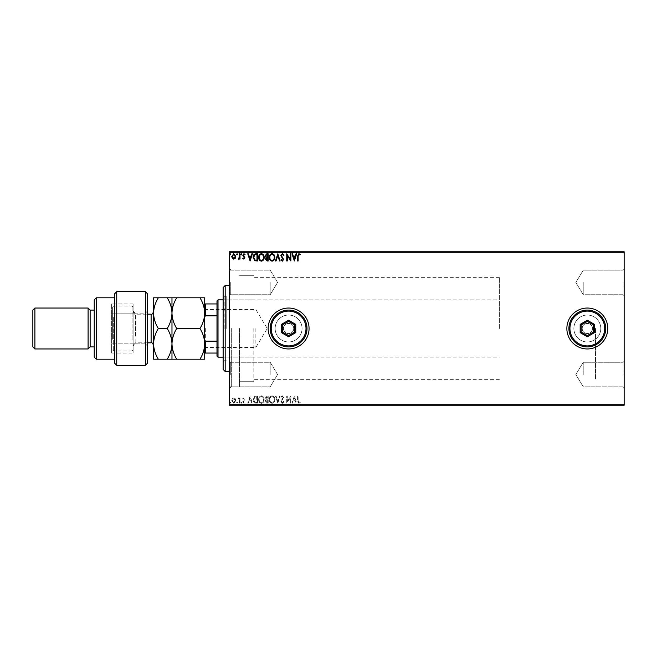 <?xml version="1.0" encoding="UTF-8"?>
<svg xmlns="http://www.w3.org/2000/svg" width="657" height="657" viewBox="0 0 657 657"><rect width="100%" height="100%" fill="white"/><g stroke="black" fill="none" stroke-linecap="round" stroke-linejoin="round"><path stroke-width="0.49" stroke-dasharray="3.29 2.46" d="M229.268 328.5L229.268 388.854L229.268 328.5M231.313 328.5L231.313 386.809L231.313 328.5M624.15 282.461L624.15 295.765L624.15 282.461M623.123 282.461L623.123 294.738L623.123 282.461M583.227 282.461L583.227 294.738L583.227 282.461M624.15 374.539L624.15 361.235L624.15 374.539M623.123 374.539L623.123 362.262L623.123 374.539M583.227 374.539L583.227 362.262L583.227 374.539M229.268 282.461L229.268 295.765L229.268 282.461M230.295 282.461L230.295 294.738L230.295 282.461M229.268 374.539L229.268 361.235L229.268 374.539M230.295 374.539L230.295 362.262L230.295 374.539M283.487 328.5A5.116 5.116 0 0 0 288.604 333.616A5.116 5.116 0 0 0 293.72 328.5A5.116 5.116 0 0 1 288.604 333.616A5.116 5.116 0 0 1 283.487 328.5C283.167 335.086 294.024 335.111 293.72 328.5C294.032 335.086 283.175 335.111 283.487 328.5C283.167 321.905 294.032 321.897 293.72 328.5C294.032 321.905 283.175 321.897 283.487 328.5A5.116 5.116 0 0 1 288.604 323.384A5.116 5.116 0 0 1 293.72 328.5A5.116 5.116 0 0 0 288.604 323.384A5.116 5.116 0 0 0 283.487 328.5M582.209 328.5A5.116 5.116 0 0 0 587.325 333.616A5.116 5.116 0 0 0 592.433 328.5A5.116 5.116 0 0 1 587.325 333.616A5.116 5.116 0 0 1 582.209 328.5C581.888 335.086 592.745 335.111 592.433 328.5C592.754 335.086 581.897 335.111 582.209 328.5C581.888 321.905 592.754 321.897 592.433 328.5C592.754 321.905 581.888 321.897 582.209 328.5A5.116 5.116 0 0 1 587.325 323.384A5.116 5.116 0 0 1 592.433 328.5A5.116 5.116 0 0 0 587.325 323.384A5.116 5.116 0 0 0 582.209 328.5M275.143 328.5A13.46 13.46 0 0 0 288.604 341.96A13.46 13.46 0 0 0 302.064 328.5A13.46 13.46 0 0 1 288.604 341.96A13.46 13.46 0 0 1 275.143 328.5A13.46 13.46 0 0 0 288.604 341.96A13.46 13.46 0 0 0 302.064 328.5A13.46 13.46 0 0 1 288.604 341.96A13.46 13.46 0 0 1 275.143 328.5A13.46 13.46 0 0 1 288.604 315.04A13.46 13.46 0 0 1 302.064 328.5A13.46 13.46 0 0 0 288.604 315.04A13.46 13.46 0 0 0 275.143 328.5A13.46 13.46 0 0 1 288.604 315.04A13.46 13.46 0 0 1 302.064 328.5A13.46 13.46 0 0 0 288.604 315.04A13.46 13.46 0 0 0 275.143 328.5M573.857 328.5A13.46 13.46 0 0 0 587.325 341.96A13.46 13.46 0 0 0 600.785 328.5A13.46 13.46 0 0 1 587.325 341.96A13.46 13.46 0 0 1 573.857 328.5A13.46 13.46 0 0 0 587.325 341.96A13.46 13.46 0 0 0 600.785 328.5A13.46 13.46 0 0 1 587.325 341.96A13.46 13.46 0 0 1 573.857 328.5A13.46 13.46 0 0 1 587.325 315.04A13.46 13.46 0 0 1 600.785 328.5A13.46 13.46 0 0 0 587.325 315.04A13.46 13.46 0 0 0 573.857 328.5A13.46 13.46 0 0 1 587.325 315.04A13.46 13.46 0 0 1 600.785 328.5A13.46 13.46 0 0 0 587.325 315.04A13.46 13.46 0 0 0 573.857 328.5M566.86 328.5A20.457 20.457 0 0 0 587.325 348.957A20.457 20.457 0 0 0 607.782 328.5A20.457 20.457 0 0 1 587.325 348.957A20.457 20.457 0 0 1 566.86 328.5A20.457 20.457 0 0 1 587.325 308.043A20.457 20.457 0 0 1 607.782 328.5A20.457 20.457 0 0 1 587.325 348.957A20.457 20.457 0 0 1 566.86 328.5A20.457 20.457 0 0 1 587.325 308.043A20.457 20.457 0 0 1 607.782 328.5A20.457 20.457 0 0 0 587.325 308.043A20.457 20.457 0 0 0 566.86 328.5M268.146 328.5A20.457 20.457 0 0 0 288.604 348.957A20.457 20.457 0 0 0 309.061 328.5A20.457 20.457 0 0 1 288.604 348.957A20.457 20.457 0 0 1 268.146 328.5A20.457 20.457 0 0 1 288.604 308.043A20.457 20.457 0 0 1 309.061 328.5A20.457 20.457 0 0 1 288.604 348.957A20.457 20.457 0 0 1 268.146 328.5A20.457 20.457 0 0 1 288.604 308.043A20.457 20.457 0 0 1 309.061 328.5A20.457 20.457 0 0 0 288.604 308.043A20.457 20.457 0 0 0 268.146 328.5M270.191 282.461L270.191 294.738L270.191 282.461M270.191 374.539L270.191 362.262L270.191 374.539M253.824 328.5L253.824 381.701L253.824 328.5M595.505 328.5L595.505 379.647L595.505 328.5M239.501 328.5L239.501 386.809L239.501 328.5M231.749 404.819L235.789 404.819L231.749 405.229M240.01 405.229L238.08 405.229L240.01 405.229M243.829 405.229L243.09 405.229M255.885 405.229L254.76 405.229M268.196 405.229L265.075 405.229L268.196 405.229M277.837 405.229L280.128 405.229M290.755 404.819L286.739 404.819L290.87 404.819L290.755 405.229M298.122 405.229L300.233 405.229L298.122 405.229M624.15 404.203L229.268 404.203L229.268 405.229L624.15 405.229L624.15 251.771L229.268 251.771L229.268 252.797L624.15 252.797M282.379 405.229L283.988 405.229M274.807 405.229L269.296 405.229M264.155 405.229L261.437 405.229M241.751 405.229L240.84 405.229M237.53 405.229L236.61 405.229M230.648 405.229L229.728 405.229M231.749 252.181L235.789 252.181L231.749 251.771M240.01 251.771L238.08 251.771L240.01 251.771M243.829 251.771L243.09 251.771M255.885 251.771L254.76 251.771M268.196 251.771L265.075 251.771L268.196 251.771M277.837 251.771L280.128 251.771M290.755 252.181L286.739 252.181L290.87 252.181L290.755 251.771M298.122 251.771L300.233 251.771L298.122 251.771M282.379 251.771L283.988 251.771M274.807 251.771L269.296 251.771M264.155 251.771L261.437 251.771M241.751 251.771L240.84 251.771M237.53 251.771L236.61 251.771M230.648 251.771L229.728 251.771M235.255 398.725L233.769 397.855L232.282 398.717L231.749 400.581L233.769 403.275L235.789 400.581L235.255 398.725L233.769 397.855L232.282 398.717L231.749 400.581L233.769 403.275L235.789 400.581L235.255 398.725M240.01 403.176L240.01 397.945L239.46 397.945L239.46 398.717L238.499 397.855L238.343 398.594L239.37 399.628L239.46 403.176L240.01 403.176L240.01 397.945L239.46 397.945L239.46 398.717L238.08 398.035L239.37 399.628L239.46 403.176L240.01 403.176M243.829 397.855L242.762 398.602L243.09 399.045L243.796 398.495L244.322 399.201L242.762 401.755L243.928 403.275L245.061 402.56L244.741 402.076L243.985 402.626L243.312 401.788L244.872 399.226L243.829 397.855L242.762 398.602L243.09 399.045L243.796 398.495L244.322 399.201L242.762 401.755L243.928 403.275L245.061 402.56L244.741 402.076L243.985 402.626L243.312 401.788L244.872 399.226L243.829 397.855M255.885 403.176L257.544 403.176L257.544 396.015L254.76 396.278L253.142 399.686C253.06 401.755 253.972 402.922 255.885 403.176L257.544 403.176L257.544 396.015L254.76 396.278L253.142 399.686C253.06 401.755 253.972 402.922 255.885 403.176M268.196 403.176L268.196 396.015L267.185 396.015L265.535 397.797L266.2 399.316L265.075 401.148L266.767 403.176L268.196 403.176L268.196 396.015L267.185 396.015L265.535 397.797L266.2 399.316L265.075 401.148L266.767 403.176L268.196 403.176M277.837 403.176L280.128 396.015L279.529 396.015L277.788 401.452L276.047 396.015L275.447 396.015L277.747 403.176L280.128 396.015L279.529 396.015L277.788 401.452L276.047 396.015L275.447 396.015L277.837 403.176M290.32 403.176L290.87 403.176L290.87 396.015L287.29 401.361L287.29 396.015L286.739 396.015L286.739 403.176L290.32 397.855L290.32 403.176L290.87 403.176L290.87 396.015L287.29 401.361L287.29 396.015L286.739 396.015L286.739 403.176L290.32 397.855L290.32 403.176M298.122 400.786L298.122 396.015L297.572 396.015L297.572 400.852L298.886 403.365L300.233 402.536L299.953 401.985L298.886 402.626L298.122 400.786L298.122 396.015L297.572 396.015L297.572 400.852L298.886 403.365L300.233 402.536L299.953 401.985L298.886 402.626L298.122 400.786M229.268 404.203L229.268 252.797M294.361 396.015L291.971 403.176L292.57 403.176L293.309 400.885L295.322 400.885L296.052 403.176L296.652 403.176L294.361 396.015L291.971 403.176L292.57 403.176L293.309 400.885L295.322 400.885L296.052 403.176L296.652 403.176L294.361 396.015M282.379 403.365L283.988 401.797L283.537 401.435L282.42 402.626L281.418 401.419L283.619 397.51L282.338 395.834L280.958 397.05L281.385 397.485L282.346 396.573L283.068 397.477L280.868 401.427L282.379 403.365L283.988 401.797L283.537 401.435L282.42 402.626L281.418 401.419L283.619 397.51L282.338 395.834L280.958 397.05L281.385 397.485L282.346 396.573L283.068 397.477L280.868 401.427L282.379 403.365M274.807 399.628C274.848 397.592 273.936 396.319 272.088 395.834C270.191 396.278 269.263 397.534 269.296 399.596C269.263 401.641 270.175 402.897 272.039 403.365C273.912 402.913 274.831 401.673 274.807 399.628C274.848 397.592 273.936 396.319 272.088 395.834C270.191 396.278 269.263 397.534 269.296 399.596C269.263 401.641 270.175 402.897 272.039 403.365C273.912 402.913 274.831 401.673 274.807 399.628M264.155 399.628C264.196 397.592 263.293 396.319 261.437 395.834C259.54 396.278 258.612 397.534 258.644 399.596C258.612 401.641 259.523 402.897 261.396 403.365C263.26 402.913 264.18 401.673 264.155 399.628C264.196 397.592 263.293 396.319 261.437 395.834C259.54 396.278 258.612 397.534 258.644 399.596C258.612 401.641 259.523 402.897 261.396 403.365C263.26 402.913 264.18 401.673 264.155 399.628M250.112 396.015L247.722 403.176L248.321 403.176L249.06 400.885L251.064 400.885L251.803 403.176L252.403 403.176L250.112 396.015L247.722 403.176L248.321 403.176L249.06 400.885L251.064 400.885L251.803 403.176L252.403 403.176L250.112 396.015M241.751 402.675L241.291 402.076L240.84 402.675L241.291 403.275L241.751 402.675L241.291 402.076L240.84 402.675L241.291 403.275L241.751 402.675M237.53 402.675L237.07 402.076L236.61 402.675L237.07 403.275L237.53 402.675L237.07 402.076L236.61 402.675L237.07 403.275L237.53 402.675M230.648 402.675L230.188 402.076L229.728 402.675L230.188 403.275L230.648 402.675L230.188 402.076L229.728 402.675L230.188 403.275L230.648 402.675M293.548 400.154L294.32 397.748L295.083 400.154L293.548 400.154L294.32 397.748L295.083 400.154L293.548 400.154M272.064 402.626C270.553 402.256 269.813 401.246 269.846 399.596C269.822 397.961 270.561 396.951 272.064 396.573C273.558 396.968 274.289 397.986 274.256 399.628C274.281 401.255 273.55 402.256 272.064 402.626C270.553 402.256 269.813 401.246 269.846 399.596C269.822 397.961 270.561 396.951 272.064 396.573C273.558 396.968 274.289 397.986 274.256 399.628C274.281 401.255 273.55 402.256 272.064 402.626M266.487 399.867L267.645 399.785L267.645 402.445L265.625 401.148L266.487 399.867L267.645 399.785L267.645 402.445L265.625 401.148L266.487 399.867M266.085 397.805L267.645 396.754L267.645 399.045L266.085 397.805L267.645 396.754L267.645 399.045L266.085 397.805M261.412 402.626C259.901 402.256 259.162 401.246 259.195 399.596C259.17 397.961 259.909 396.951 261.412 396.573C262.907 396.968 263.638 397.986 263.605 399.628C263.629 401.255 262.899 402.256 261.412 402.626C259.901 402.256 259.162 401.246 259.195 399.596C259.17 397.961 259.909 396.951 261.412 396.573C262.907 396.968 263.638 397.986 263.605 399.628C263.629 401.255 262.899 402.256 261.412 402.626M256.632 396.754L256.994 402.445L254.932 402.265L253.692 399.686L255.047 396.951L256.994 396.754L256.994 402.445L254.932 402.265L253.692 399.686L255.047 396.951L256.632 396.754M249.29 400.154L250.062 397.748L250.834 400.154L249.29 400.154L250.062 397.748L250.834 400.154L249.29 400.154M233.769 402.626L232.299 400.581L233.769 398.495L235.239 400.581L233.769 402.626L232.299 400.581L233.769 398.495L235.239 400.581L233.769 402.626M297.572 252.181L298.886 252.181L297.572 251.771M300.233 252.181L298.886 252.181L300.233 251.771M299.953 252.181L299.953 251.771M299.247 252.181L299.247 251.771M294.27 252.181L291.971 251.771M291.971 252.181L292.57 251.771M292.57 252.181L293.309 251.771M293.309 252.181L295.322 251.771M295.322 252.181L296.052 251.771M296.052 252.181L296.652 251.771M296.652 252.181L294.361 252.181M293.548 252.181L295.083 252.181L293.548 251.771M294.32 252.181L294.32 251.771M295.083 252.181L295.083 251.771M286.863 252.181L286.863 251.771M283.988 252.181L283.537 251.771M283.537 252.181L282.42 251.771M282.42 252.181L281.385 252.181L281.598 251.771M281.598 252.181L283.339 251.771M283.339 252.181L283.619 251.771M283.619 252.181L280.958 251.771M280.958 252.181L283.068 251.771M283.068 252.181L282.732 251.771M282.732 252.181L282.058 251.771M282.058 252.181L280.868 251.771M280.868 252.181L282.379 252.181M280.128 252.181L279.529 251.771M279.529 252.181L277.788 251.771M277.788 252.181L276.047 251.771M276.047 252.181L275.447 251.771M275.447 252.181L277.747 251.771M269.296 252.181L272.039 251.771M272.039 252.181L274.807 252.181M272.064 252.181L269.846 252.181L274.256 252.181L272.064 251.771M269.846 252.181L269.846 251.771M274.256 252.181L274.256 251.771M265.535 252.181L268.196 252.181L265.535 251.771M266.2 252.181L266.2 251.771M265.075 252.181L265.075 251.771M266.767 252.181L266.767 251.771M266.487 252.181L267.645 252.181L265.625 252.181L267.645 251.771L266.487 251.771M266.085 252.181L267.645 252.181L266.085 251.771M267.07 252.181L267.07 251.771M265.625 252.181L265.625 251.771M267.013 252.181L267.013 251.771M261.437 252.181L258.644 251.771M258.644 252.181L264.155 252.181M261.412 252.181L259.195 252.181L263.605 252.181L261.412 251.771M259.195 252.181L259.195 251.771M263.605 252.181L263.605 251.771M254.76 252.181L253.142 251.771M253.142 252.181L255.885 252.181M256.632 252.181L253.692 252.181L256.632 251.771M255.047 252.181L255.047 251.771M253.692 252.181L253.692 251.771M254.932 252.181L254.932 251.771M250.013 252.181L247.722 251.771M247.722 252.181L248.321 251.771M248.321 252.181L249.06 251.771M249.06 252.181L251.064 251.771M251.064 252.181L251.803 251.771M251.803 252.181L252.403 251.771M252.403 252.181L250.112 252.181M249.29 252.181L250.834 252.181L249.29 251.771M250.062 252.181L250.062 251.771M250.834 252.181L250.834 251.771M243.09 252.181L243.796 251.771M243.796 252.181L244.322 251.771M244.322 252.181L244.19 251.771M244.19 252.181L242.942 251.771M242.942 252.181L243.928 251.771M243.928 252.181L245.061 251.771M245.061 252.181L244.741 251.771M244.741 252.181L243.985 251.771M243.985 252.181L243.312 251.771M243.312 252.181L243.443 251.771M243.443 252.181L244.034 251.771M244.034 252.181L244.7 251.771M244.7 252.181L244.872 251.771M244.872 252.181L243.829 252.181M240.84 252.181L241.751 252.181M238.499 252.181L240.01 252.181L238.499 251.771M238.08 252.181L238.08 251.771M238.343 252.181L238.343 251.771M238.59 252.181L238.59 251.771M239.37 252.181L239.37 251.771M239.46 252.181L239.46 251.771M236.61 252.181L237.53 252.181M235.789 252.181L235.789 251.771M233.769 252.181L235.239 252.181L233.769 252.181M229.728 252.181L230.648 252.181M298.122 256.214L298.122 260.985L297.572 260.985L297.572 256.148L298.886 253.635L300.233 254.464L299.953 255.015L298.886 254.374L298.122 256.214M294.361 260.985L291.971 253.824L292.57 253.824L293.309 256.115L295.322 256.115L296.052 253.824L296.652 253.824L294.361 260.985M293.548 256.846L294.32 259.252L295.083 256.846L293.548 256.846M290.32 253.824L290.87 253.824L290.87 260.985L287.29 255.639L287.29 260.985L286.739 260.985L286.739 253.824L290.32 259.145L290.32 253.824M282.379 253.635L283.988 255.203L283.537 255.565L282.42 254.374L281.418 255.581L283.619 259.49L282.338 261.166L280.958 259.95L281.385 259.515L282.346 260.427L283.068 259.523L280.868 255.573L282.379 253.635M277.837 253.824L280.128 260.985L279.529 260.985L277.788 255.548L276.047 260.985L275.447 260.985L277.837 253.824M274.807 257.372C274.848 259.408 273.936 260.681 272.088 261.166C270.191 260.722 269.263 259.466 269.296 257.404C269.263 255.359 270.175 254.103 272.039 253.635C273.912 254.087 274.831 255.327 274.807 257.372M272.064 254.374C270.553 254.744 269.813 255.754 269.846 257.404C269.822 259.039 270.561 260.049 272.064 260.427C273.558 260.032 274.289 259.014 274.256 257.372C274.281 255.745 273.55 254.744 272.064 254.374M268.196 253.824L268.196 260.985L267.185 260.985L265.535 259.203L266.2 257.684L265.075 255.852L266.767 253.824L268.196 253.824M266.487 257.133L267.645 257.216L267.645 254.555L265.625 255.852L266.487 257.133M266.085 259.195L267.645 260.246L267.645 257.955L266.085 259.195M264.155 257.372C264.196 259.408 263.293 260.681 261.437 261.166C259.54 260.722 258.612 259.466 258.644 257.404C258.612 255.359 259.523 254.103 261.396 253.635C263.26 254.087 264.18 255.327 264.155 257.372M261.412 254.374C259.901 254.744 259.162 255.754 259.195 257.404C259.17 259.039 259.909 260.049 261.412 260.427C262.907 260.032 263.638 259.014 263.605 257.372C263.629 255.745 262.899 254.744 261.412 254.374M255.885 253.824L257.544 253.824L257.544 260.985L254.76 260.722L253.142 257.314C253.06 255.245 253.972 254.078 255.885 253.824M256.632 260.246L256.994 254.555L254.932 254.735L253.692 257.314L255.047 260.049L256.632 260.246M250.112 260.985L247.722 253.824L248.321 253.824L249.06 256.115L251.064 256.115L251.803 253.824L252.403 253.824L250.112 260.985M249.29 256.846L250.062 259.252L250.834 256.846L249.29 256.846M243.829 259.145L242.762 258.398L243.09 257.955L243.796 258.505L244.322 257.799L242.762 255.245L243.928 253.725L245.061 254.44L244.741 254.924L243.985 254.374L243.312 255.212L244.872 257.774L243.829 259.145M241.751 254.325L241.291 254.924L240.84 254.325L241.291 253.725L241.751 254.325M240.01 253.824L240.01 259.055L239.46 259.055L239.46 258.283L238.499 259.145L238.343 258.406L239.37 257.372L239.46 253.824L240.01 253.824M237.53 254.325L237.07 254.924L236.61 254.325L237.07 253.725L237.53 254.325M235.255 258.275L233.769 259.145L232.282 258.283L231.749 256.419L233.769 253.725L235.789 256.419L235.255 258.275M233.769 254.374L232.299 256.419L233.769 258.505L235.239 256.419L233.769 254.374M230.648 254.325L230.188 254.924L229.728 254.325L230.188 253.725L230.648 254.325M297.572 404.819L298.886 404.819L297.572 405.229M300.233 404.819L298.886 404.819L300.233 405.229M299.953 404.819L299.953 405.229M299.247 404.819L299.247 405.229M294.27 404.819L291.971 405.229M291.971 404.819L292.57 405.229M292.57 404.819L293.309 405.229M293.309 404.819L295.322 405.229M295.322 404.819L296.052 405.229M296.052 404.819L296.652 405.229M296.652 404.819L294.361 404.819M293.548 404.819L295.083 404.819L293.548 405.229M294.32 404.819L294.32 405.229M295.083 404.819L295.083 405.229M286.863 404.819L286.863 405.229M283.988 404.819L283.537 405.229M283.537 404.819L282.42 405.229M282.42 404.819L281.385 404.819L281.598 405.229M281.598 404.819L283.339 405.229M283.339 404.819L283.619 405.229M283.619 404.819L280.958 405.229M280.958 404.819L283.068 405.229M283.068 404.819L282.732 405.229M282.732 404.819L282.058 405.229M282.058 404.819L280.868 405.229M280.868 404.819L282.379 404.819M280.128 404.819L279.529 405.229M279.529 404.819L277.788 405.229M277.788 404.819L276.047 405.229M276.047 404.819L275.447 405.229M275.447 404.819L277.747 405.229M269.296 404.819L272.039 405.229M272.039 404.819L274.807 404.819M272.064 404.819L269.846 404.819L274.256 404.819L272.064 405.229M269.846 404.819L269.846 405.229M274.256 404.819L274.256 405.229M265.535 404.819L268.196 404.819L265.535 405.229M266.2 404.819L266.2 405.229M265.075 404.819L265.075 405.229M266.767 404.819L266.767 405.229M266.487 404.819L267.645 404.819L265.625 404.819L267.645 405.229L266.487 405.229M266.085 404.819L267.645 404.819L266.085 405.229M267.07 404.819L267.07 405.229M265.625 404.819L265.625 405.229M267.013 404.819L267.013 405.229M261.437 404.819L258.644 405.229M258.644 404.819L264.155 404.819M261.412 404.819L259.195 404.819L263.605 404.819L261.412 405.229M259.195 404.819L259.195 405.229M263.605 404.819L263.605 405.229M254.76 404.819L253.142 405.229M253.142 404.819L255.885 404.819M256.632 404.819L253.692 404.819L256.632 405.229M255.047 404.819L255.047 405.229M253.692 404.819L253.692 405.229M254.932 404.819L254.932 405.229M250.013 404.819L247.722 405.229M247.722 404.819L248.321 405.229M248.321 404.819L249.06 405.229M249.06 404.819L251.064 405.229M251.064 404.819L251.803 405.229M251.803 404.819L252.403 405.229M252.403 404.819L250.112 404.819M249.29 404.819L250.834 404.819L249.29 405.229M250.062 404.819L250.062 405.229M250.834 404.819L250.834 405.229M243.09 404.819L243.796 405.229M243.796 404.819L244.322 405.229M244.322 404.819L244.19 405.229M244.19 404.819L242.942 405.229M242.942 404.819L243.928 405.229M243.928 404.819L245.061 405.229M245.061 404.819L244.741 405.229M244.741 404.819L243.985 405.229M243.985 404.819L243.312 405.229M243.312 404.819L243.443 405.229M243.443 404.819L244.034 405.229M244.034 404.819L244.7 405.229M244.7 404.819L244.872 405.229M244.872 404.819L243.829 404.819M240.84 404.819L241.751 404.819M238.499 404.819L240.01 404.819L238.499 405.229M238.08 404.819L238.08 405.229M238.343 404.819L238.343 405.229M238.59 404.819L238.59 405.229M239.37 404.819L239.37 405.229M239.46 404.819L239.46 405.229M236.61 404.819L237.53 404.819M235.789 404.819L235.789 405.229M233.769 404.819L235.239 404.819L233.769 404.819M229.728 404.819L230.648 404.819M223.134 287.577L223.134 369.423M225.179 371.468L225.179 285.532M226.197 328.5L226.197 296.274L226.197 328.5M224.152 328.5L224.152 295.256L224.152 328.5M223.134 328.5L223.134 361.744L223.134 328.5M204.713 328.5L204.713 348.038L204.713 328.5M205.329 328.5L205.329 347.422L205.329 328.5M255.869 328.5L255.869 347.422L255.869 328.5M218.017 357.145L218.017 299.855M216.991 300.881L216.991 356.119M499.345 328.5L499.345 277.353L499.345 328.5M204.713 339.751L204.713 317.249L204.713 353.055L205.329 353.055L205.329 341.155L204.713 339.751L204.713 353.055M216.991 303.945L204.713 303.945L204.713 317.249L205.329 315.845L205.329 303.945M216.991 341.155L205.329 341.155M216.991 315.845L205.329 315.845M216.991 353.055L205.329 353.055M204.713 317.249L204.713 303.945M147.431 363.28L147.431 293.72M116.741 365.325L116.741 343.849L145.378 343.849L145.378 365.325M145.378 343.849L147.431 345.894L145.378 343.849L135.153 343.849L135.153 313.151L145.378 313.151L145.378 343.849M135.153 313.151L133.108 311.106L135.153 313.151L111.624 313.151L145.378 313.151L147.431 311.106L145.378 313.151L145.378 291.675M133.108 303.945L133.108 345.894L135.153 343.849L111.624 343.849L111.624 303.945L133.108 303.945L133.108 353.055L133.108 345.894L135.153 343.849M94.23 299.855L94.23 357.145M96.275 359.19L96.275 297.81M90.14 310.088L90.14 346.912M88.095 308.043L88.095 348.957M32.85 310.088L32.85 346.912M34.895 348.957L34.895 308.043M111.624 303.945L111.624 353.055L111.624 343.849L114.688 343.849L114.688 359.19L114.688 293.72M116.741 313.151L116.741 291.675M116.741 343.849L114.688 343.849L114.688 363.28M94.23 328.5L94.23 346.912L94.23 328.5M133.108 317.758L133.108 349.984L133.108 317.758M132.082 339.751L132.082 305.998L132.082 339.751M112.643 339.242L112.643 307.016L112.643 339.242M113.669 317.249L113.669 351.002L113.669 317.249M153.566 336.885L153.566 311.722L153.566 336.885M133.108 320.115L133.108 345.278L133.108 320.115M199.966 297.81L204.713 297.81L204.713 313.151C204.524 307.731 202.947 302.622 199.966 297.81L176.725 297.81C173.752 302.622 172.167 307.739 171.978 313.151C172.167 318.579 173.752 323.687 176.725 328.5L199.966 328.5C202.947 323.687 204.524 318.571 204.713 313.151L204.713 343.849C204.532 338.454 202.956 333.337 199.966 328.5M171.978 297.81L171.978 313.151C171.789 307.731 170.204 302.614 167.231 297.81L176.725 297.81M199.966 359.19C202.939 354.41 204.516 349.294 204.713 343.849L204.713 359.19L167.231 359.19C170.196 354.41 171.781 349.294 171.978 343.849C172.159 349.237 173.744 354.353 176.725 359.19M176.725 328.5C173.76 333.28 172.175 338.396 171.978 343.849L171.978 359.19M171.978 313.151L171.978 343.849C171.797 338.454 170.212 333.337 167.231 328.5C170.212 323.679 171.789 318.571 171.978 313.151M158.312 359.19C155.331 354.353 153.746 349.237 153.566 343.849C153.763 338.396 155.348 333.28 158.312 328.5C155.339 323.696 153.754 318.579 153.566 313.151C153.754 307.739 155.339 302.631 158.312 297.81L153.566 297.81L153.566 359.19L167.231 359.19M158.312 328.5L167.231 328.5M158.312 297.81L167.231 297.81M605.738 328.5A18.412 18.412 0 0 0 587.325 310.088A18.412 18.412 0 0 0 568.905 328.5A18.412 18.412 0 0 0 587.325 346.912A18.412 18.412 0 0 0 605.738 328.5M593.46 324.952L587.325 321.413L581.182 324.952L581.182 332.048L587.325 335.587L593.46 332.048L593.46 324.952M307.016 328.5A18.412 18.412 0 0 0 288.604 310.088A18.412 18.412 0 0 0 270.191 328.5A18.412 18.412 0 0 0 288.604 346.912A18.412 18.412 0 0 0 307.016 328.5M294.738 324.952L288.604 321.413L282.461 324.952L282.461 332.048L288.604 335.587L294.738 332.048L294.738 324.952M282.51 252.181L282.51 251.771M267.185 252.181L267.185 251.771M256.46 252.181L256.46 251.771M256.402 252.181L256.402 251.771M243.64 252.181L243.64 251.771M282.51 404.819L282.51 405.229M267.185 404.819L267.185 405.229M256.46 404.819L256.46 405.229M256.402 404.819L256.402 405.229M243.64 404.819L243.64 405.229M151.11 314.177L151.11 342.823M135.564 335.661L135.564 314.177L135.564 335.661M229.268 386.809L239.501 386.809L231.313 386.809L229.268 388.854M623.123 270.191L624.15 269.165L623.123 270.191L583.227 270.191L623.123 270.191M575.852 282.461L583.227 270.191L575.852 282.461L583.227 294.738L623.123 294.738L624.15 295.765L623.123 294.738L583.227 294.738L575.852 282.461M623.123 362.262L624.15 361.235L623.123 362.262L583.227 362.262L623.123 362.262M575.852 374.539L583.227 362.262L575.852 374.539L583.227 386.809L623.123 386.809L624.15 387.835L623.123 386.809L583.227 386.809L575.852 374.539M230.295 294.738L229.268 295.765L230.295 294.738L270.191 294.738L230.295 294.738M230.295 386.809L229.268 387.835L230.295 386.809L270.191 386.809L230.295 386.809M277.566 282.461L270.191 294.738L277.566 282.461L270.191 270.191L230.295 270.191L229.268 269.165L230.295 270.191L270.191 270.191L277.566 282.461M277.566 374.539L270.191 386.809L277.566 374.539L270.191 362.262L230.295 362.262L229.268 361.235L230.295 362.262L270.191 362.262L277.566 374.539M499.345 379.647L253.824 379.647M253.824 381.701L239.501 381.701L253.824 381.701M229.268 270.191L239.501 270.191L231.313 270.191L229.268 268.146M253.824 275.299L239.501 275.299L253.824 275.299M499.345 277.353L253.824 277.353M253.824 299.855L226.197 299.855M224.152 296.274L226.197 296.274M224.152 295.256L223.134 295.256M224.152 361.744L223.134 361.744M224.152 360.726L226.197 360.726M253.824 357.145L226.197 357.145M204.713 308.962L205.329 309.578L255.869 309.578L267.235 328.5L255.869 347.422L205.329 347.422L204.713 348.038M223.134 299.855L499.345 299.855M223.134 357.145L499.345 357.145M111.624 353.055L133.108 353.055M133.108 307.016L132.082 305.998L113.669 305.998L112.643 307.016M147.431 342.823L135.564 342.823L133.108 345.278M133.108 311.722C134.127 313.972 134.94 314.793 135.564 314.177L147.431 314.177M112.643 349.984L113.669 351.002L132.082 351.002L133.108 349.984"/><path stroke-width="0.99" d="M566.86 328.5A20.457 20.457 0 0 0 587.325 348.957A20.457 20.457 0 0 0 607.782 328.5A20.457 20.457 0 0 0 587.325 308.043A20.457 20.457 0 0 0 566.86 328.5M268.146 328.5A20.457 20.457 0 0 0 288.604 348.957A20.457 20.457 0 0 0 309.061 328.5A20.457 20.457 0 0 0 288.604 308.043A20.457 20.457 0 0 0 268.146 328.5M624.15 405.229L229.268 405.229L229.268 404.203L624.15 404.203L624.15 405.229M235.255 258.275L233.769 259.145L232.282 258.283L231.749 256.419L233.769 253.725L235.789 256.419L235.255 258.275M240.01 253.824L240.01 259.055L239.46 259.055L239.46 258.283L238.499 259.145L238.343 258.406L239.37 257.372L239.46 253.824L240.01 253.824M243.829 259.145L242.762 258.398L243.09 257.955L243.796 258.505L244.322 257.799L242.762 255.245L243.928 253.725L245.061 254.44L244.741 254.924L243.985 254.374L243.312 255.212L244.872 257.774L243.829 259.145M255.885 253.824L257.544 253.824L257.544 260.985L254.76 260.722L253.142 257.314C253.06 255.245 253.972 254.078 255.885 253.824M268.196 253.824L268.196 260.985L267.185 260.985L265.535 259.203L266.2 257.684L265.075 255.852L266.767 253.824L268.196 253.824M277.837 253.824L280.128 260.985L279.529 260.985L277.788 255.548L276.047 260.985L275.447 260.985L277.837 253.824M290.32 253.824L290.87 253.824L290.87 260.985L287.29 255.639L287.29 260.985L286.739 260.985L286.739 253.824L290.32 259.145L290.32 253.824M298.122 256.214L298.122 260.985L297.572 260.985L297.572 256.148L298.886 253.635L300.233 254.464L299.953 255.015L298.886 254.374L298.122 256.214M229.268 252.797L229.268 251.771L624.15 251.771L624.15 252.797L229.268 252.797L229.268 404.203M624.15 252.797L624.15 404.203M294.361 260.985L291.971 253.824L292.57 253.824L293.309 256.115L295.322 256.115L296.052 253.824L296.652 253.824L294.361 260.985M282.379 253.635L283.988 255.203L283.537 255.565L282.42 254.374L281.418 255.581L283.619 259.49L282.338 261.166L280.958 259.95L281.385 259.515L282.346 260.427L283.068 259.523L280.868 255.573L282.379 253.635M274.807 257.372C274.848 259.408 273.936 260.681 272.088 261.166C270.191 260.722 269.263 259.466 269.296 257.404C269.263 255.359 270.175 254.103 272.039 253.635C273.912 254.087 274.831 255.327 274.807 257.372M264.155 257.372C264.196 259.408 263.293 260.681 261.437 261.166C259.54 260.722 258.612 259.466 258.644 257.404C258.612 255.359 259.523 254.103 261.396 253.635C263.26 254.087 264.18 255.327 264.155 257.372M250.112 260.985L247.722 253.824L248.321 253.824L249.06 256.115L251.064 256.115L251.803 253.824L252.403 253.824L250.112 260.985M241.751 254.325L241.291 254.924L240.84 254.325L241.291 253.725L241.751 254.325M237.53 254.325L237.07 254.924L236.61 254.325L237.07 253.725L237.53 254.325M230.648 254.325L230.188 254.924L229.728 254.325L230.188 253.725L230.648 254.325M293.548 256.846L294.32 259.252L295.083 256.846L293.548 256.846M269.846 257.404C269.822 259.039 270.561 260.049 272.064 260.427C273.558 260.032 274.289 259.014 274.256 257.372C274.281 255.745 273.55 254.744 272.064 254.374C270.553 254.744 269.813 255.754 269.846 257.404M267.07 260.246L267.645 260.246L267.645 257.955L266.085 259.195L267.07 260.246M267.366 257.216L267.645 254.555L267.013 254.555L265.625 255.852L266.487 257.133L267.366 257.216M259.195 257.404C259.17 259.039 259.909 260.049 261.412 260.427C262.907 260.032 263.638 259.014 263.605 257.372C263.629 255.745 262.899 254.744 261.412 254.374C259.901 254.744 259.162 255.754 259.195 257.404M256.994 260.246L256.994 254.555L254.932 254.735L253.692 257.314L255.047 260.049L256.994 260.246M249.29 256.846L250.062 259.252L250.834 256.846L249.29 256.846M232.299 256.419L233.769 258.505L235.239 256.419L233.769 254.374L232.299 256.419M225.179 371.468L223.134 369.423L223.134 287.577L225.179 285.532L225.179 371.468L229.268 371.468M218.017 357.145L216.991 356.119L216.991 300.881L218.017 299.855L218.017 357.145L223.134 357.145M216.991 315.845L205.329 315.845L204.713 317.249M204.713 339.751L205.329 341.155L205.329 353.055L204.713 353.055M216.991 341.155L205.329 341.155M204.713 303.945L205.329 303.945L205.329 315.845M216.991 303.945L205.329 303.945M216.991 353.055L205.329 353.055M145.378 291.675L147.431 293.72L147.431 363.28L145.378 365.325L145.378 291.675L116.741 291.675L116.741 365.325L145.378 365.325M96.275 359.19L94.23 357.145L94.23 299.855L96.275 297.81L96.275 359.19L114.688 359.19M94.23 346.912L90.14 346.912L90.14 310.088L88.095 308.043L88.095 348.957L34.895 348.957L34.895 308.043L88.095 308.043M34.895 348.957L32.85 346.912L32.85 310.088L34.895 308.043M116.741 365.325L114.688 363.28L114.688 293.72L116.741 291.675M158.312 297.81C155.331 302.647 153.746 307.763 153.566 313.151C153.763 318.604 155.348 323.72 158.312 328.5C155.339 333.304 153.754 338.421 153.566 343.849C153.754 349.261 155.339 354.369 158.312 359.19L153.566 359.19L153.566 297.81L167.231 297.81C170.196 302.59 171.781 307.706 171.978 313.151C172.159 307.763 173.744 302.647 176.725 297.81L199.966 297.81C202.939 302.59 204.516 307.706 204.713 313.151C204.532 318.546 202.956 323.663 199.966 328.5C202.947 333.313 204.524 338.429 204.713 343.849C204.524 349.269 202.947 354.378 199.966 359.19L204.713 359.19L204.713 297.81L199.966 297.81M171.978 359.19L171.978 343.849C171.789 349.269 170.204 354.386 167.231 359.19L176.725 359.19C173.752 354.378 172.167 349.261 171.978 343.849C172.167 338.421 173.752 333.313 176.725 328.5C173.76 323.72 172.175 318.604 171.978 313.151L171.978 297.81L167.231 297.81M176.725 328.5L199.966 328.5M176.725 297.81L171.978 297.81M176.725 359.19L199.966 359.19M171.978 343.849L171.978 313.151C171.797 318.546 170.212 323.663 167.231 328.5C170.212 333.321 171.789 338.429 171.978 343.849M158.312 328.5L167.231 328.5M158.312 359.19L167.231 359.19M604.711 328.5A17.394 17.394 0 0 0 587.325 311.106A17.394 17.394 0 0 0 569.931 328.5A17.394 17.394 0 0 0 587.325 345.894A17.394 17.394 0 0 0 604.711 328.5M568.905 328.5A18.412 18.412 0 0 1 587.325 310.088A18.412 18.412 0 0 1 605.738 328.5A18.412 18.412 0 0 1 587.325 346.912A18.412 18.412 0 0 1 568.905 328.5M580.164 332.631L580.164 324.369L587.325 320.23L594.486 324.369L594.486 332.631L587.325 336.77L580.164 332.631L581.182 332.048L587.325 335.587L593.46 332.048L593.46 324.952L587.325 321.413L581.182 324.952L581.182 332.048M587.325 336.77L587.325 335.587M593.46 332.048L594.486 332.631M593.46 324.952L594.486 324.369M587.325 321.413L587.325 320.23M580.164 324.369L581.182 324.952M305.998 328.5A17.394 17.394 0 0 0 288.604 311.106A17.394 17.394 0 0 0 271.21 328.5A17.394 17.394 0 0 0 288.604 345.894A17.394 17.394 0 0 0 305.998 328.5M270.191 328.5A18.412 18.412 0 0 1 288.604 310.088A18.412 18.412 0 0 1 307.016 328.5A18.412 18.412 0 0 1 288.604 346.912A18.412 18.412 0 0 1 270.191 328.5M281.442 332.631L281.442 324.369L288.604 320.23L295.765 324.369L295.765 332.631L288.604 336.77L281.442 332.631L282.461 332.048L288.604 335.587L294.738 332.048L294.738 324.952L288.604 321.413L282.461 324.952L282.461 332.048M288.604 336.77L288.604 335.587M294.738 332.048L295.765 332.631M294.738 324.952L295.765 324.369M288.604 321.413L288.604 320.23M281.442 324.369L282.461 324.952M147.431 342.823L151.11 342.823L151.11 314.177C151.718 314.793 152.539 313.98 153.566 311.722M225.179 285.532L229.268 285.532M218.017 299.855L223.134 299.855M90.14 310.088L94.23 310.088M96.275 297.81L114.688 297.81M90.14 346.912L88.095 348.957M151.11 342.823C151.701 342.19 152.523 343.011 153.566 345.278M147.431 314.177L151.11 314.177"/></g></svg>
